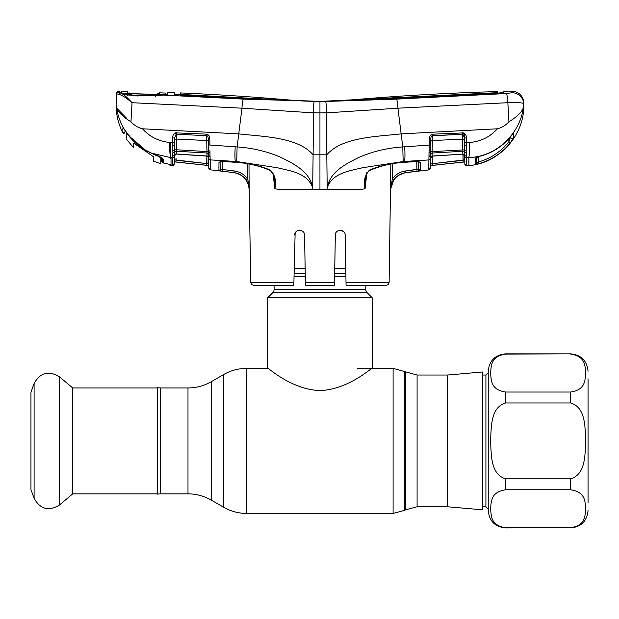 <?xml version="1.0" encoding="UTF-8"?>
<svg xmlns="http://www.w3.org/2000/svg" width="619" height="619" viewBox="0 0 619 619"><rect width="100%" height="100%" fill="white"/><g stroke="black" fill="none" stroke-linecap="round" stroke-linejoin="round"><path stroke-width="0.93" d="M160.36 440.898L160.36 387.951L157.458 387.695L157.458 494.109L160.36 493.854L160.36 440.898M447.614 375.037L482.433 371.988L482.433 509.816L447.614 506.768L447.614 375.037L417.098 375.037L393.104 368.359L357.666 368.359M365.79 285.374L365.79 289.437L274.101 289.437L274.101 285.374M365.79 289.437A4.643 4.643 0 0 0 367.152 292.725L272.739 292.725A4.643 4.643 0 0 0 274.101 289.437M367.152 292.725L372.174 297.747L372.174 368.359C371.748 367.377 348.946 389.506 319.977 390.558C290.969 389.552 268.128 367.353 267.718 368.359L246.788 368.359C238.508 368.398 230.771 370.472 223.575 374.58L223.575 507.224L211.203 500.075L211.203 381.73L223.575 374.58M272.739 292.725L267.718 297.747L267.718 368.359M372.174 297.747L267.718 297.747M345.766 268.367L334.747 268.367M305.144 268.367L294.126 268.367M72.733 387.951L72.733 493.854L59.378 505.065L59.378 376.739L72.733 387.951L157.458 387.951M34.099 498.287L34.099 383.517L30.95 392.175L30.95 489.629L34.099 498.287C40.204 509.22 48.63 511.48 59.378 505.065M588.05 378.805L588.05 440.898L588.05 378.805M570.641 354.083C586.116 356.389 584.893 366.587 585.721 373.064C584.893 379.54 586.069 389.769 570.641 392.028L505.646 392.028C490.171 389.722 491.393 379.524 490.565 373.048C491.393 366.572 490.217 356.343 505.646 354.083L570.641 353.851C581.218 354.888 587.021 360.691 588.05 371.261M570.641 402.961C586.092 407.557 584.893 427.876 585.721 440.898C584.916 453.913 586.031 474.34 570.641 478.843L505.646 478.843C490.194 474.247 491.393 453.928 490.565 440.898C491.37 427.891 490.256 407.457 505.646 402.961L570.641 402.961L570.641 392.028M588.05 502.992L588.05 440.898L588.05 502.992M505.646 527.721L570.641 527.721C586.069 525.461 584.893 515.232 585.721 508.756C584.893 502.28 586.116 492.082 570.641 489.776L505.646 489.776C490.217 492.035 491.393 502.264 490.565 508.741C491.393 515.217 490.171 525.415 505.646 527.721L505.646 527.945C495.068 526.916 489.265 521.113 488.236 510.536L488.236 371.261C489.265 360.691 495.068 354.888 505.646 353.851L505.646 354.083M366.819 172.492L364.784 180.33L365.078 188.725L360.034 189.623L327.219 189.623L327.436 187.077C333.014 172.732 349.998 170.89 362.355 167.78L403.17 161.536L428.905 159.934L429.153 145.094L402.776 146.935L403.17 161.536M305.438 285.243L334.453 285.374L305.438 285.374L305.391 282.527L334.5 282.527L334.453 285.374L335.328 235.088C335.297 228.751 345.309 228.852 345.185 235.088L346.013 282.527L389.119 282.527L390.86 164.066M366.758 173.877L365.078 188.725L365.628 178.512C365.086 178.551 367.284 170.991 369.558 170.519L369.497 170.063C380.739 165.497 392.469 162.874 404.679 162.209L417.268 161.319L420.409 162.263L420.58 170.712L405.987 172.616C400.864 173.305 396.794 175.734 393.785 179.881L390.481 189.368L392.361 178.922C395.665 174.349 400.137 171.687 405.77 170.921L416.897 169.552L416.757 161.474M319.946 189.623L312.672 189.623L313.098 154.804L319.946 154.804L319.946 112.89L326.298 112.875L326.793 154.804L319.946 154.804L319.946 189.623L327.219 189.623L326.793 154.804C342.059 137.101 376.012 136.706 401.143 133.882L397.947 108.186L507.851 102.7L508.926 121.765C505.8 125.286 501.963 127.63 497.421 128.791C489.776 137.147 480.383 141.712 469.217 142.486L466.409 142.664L466.161 150.703L466.618 157.659L468.862 157.536C495.749 156.932 519.542 134.578 523.357 107.961C521.515 112.418 516.703 117.022 508.926 121.765M389.119 282.527L388.268 284.531L386.217 285.374L346.06 285.374L346.013 282.527M386.217 285.374L346.06 285.251M340.303 230.253L343.684 231.638M296.192 231.653L294.706 235.088C294.59 228.852 304.579 228.759 304.563 235.088L305.391 282.527M304.827 250.3L304.563 235.088M295.131 233.185L293.832 285.374L253.674 285.374L293.832 285.374M343.862 231.816L341.046 230.314M400.787 131.089L397.924 108.201L326.298 112.875C326.383 105.981 326.136 102.189 325.555 101.493L243.391 99.117L163.37 95.086L155.369 95.86L137.758 95.605L126.825 94.931L120.45 92.865C123.444 94.181 127.313 97.462 132.04 102.7L241.944 108.186C242.331 102.955 242.818 99.93 243.391 99.117M522.274 113.122L523.72 103.713A11.606 11.568 177 0 0 511.712 92.765L506.427 93.531L396.5 99.117L325.555 101.493M466.726 163.284L466.618 157.659L466.772 165.815L464.861 164.112A1.741 1.741 0 0 0 466.772 165.815L468.862 165.606C499.169 163.277 524.463 135.337 523.782 104.951L523.72 103.713C522.877 102.7 517.585 102.359 507.851 102.7A11.606 1.091 -92.9 0 0 506.427 93.531L511.712 92.765L511.805 91.241A11.606 11.606 0 0 1 523.643 102.236M464.707 155.64L464.784 159.872L464.707 155.64A1.741 1.64 -1 0 0 462.803 154.038L462.757 151.276L432.108 153.055L432.101 156.143L462.865 154.131L464.714 156.058L464.691 154.626A1.741 1.486 -1 0 0 466.618 156.073M430.375 163.95L430.484 157.853L430.375 163.95L464.784 159.872L464.861 164.112L464.714 156.058A1.741 1.64 -1 0 0 466.618 157.659L468.862 157.536L468.862 165.606M464.652 152.553L464.691 154.626L464.451 152.104A1.741 1.122 -18 0 0 466.184 152.444M466.161 150.703A1.741 0.882 14.3 0 1 464.412 149.86L464.451 152.104A1.741 1.609 -1 0 0 462.757 151.276L462.501 139.12L432.333 140.552L432.139 151.609L464.412 149.86L464.397 137.929L463.004 134.323A1.741 1.586 -1 0 0 462.478 134.292L432.433 135.615L432.333 140.552L430.778 140.652M430.538 154.564L430.484 157.621A1.741 1.625 1 0 1 432.047 156.034L462.865 154.131M429.114 152.498A1.741 0.882 -4.2 0 0 430.615 151.686L432.139 151.609L432.108 153.055A1.741 1.586 1 0 0 430.569 154.317L430.298 168.213A1.741 1.741 0 0 1 428.758 169.916L405.987 172.655L405.77 170.921L418.537 169.095L418.498 161.489L418.63 169.01A1.741 1.741 -1 0 0 420.58 170.712L420.572 170.349M429.168 144.397L429.269 138.207L430.244 135.29L431.319 136.25A1.741 1.571 1 0 1 432.426 135.77L462.478 134.292L462.501 139.12L464.42 139.229M464.521 144.66L464.529 145.14A1.741 0.426 -1 0 0 466.463 145.527M430.244 135.29L432.464 134.184L463.561 132.907C465.596 133.928 466.517 135.638 466.324 138.037L464.397 137.929L464.32 133.247M466.324 138.037L466.409 142.664L464.482 142.563M469.217 142.486C469.573 148.885 469.457 153.899 468.862 157.536M497.421 128.791L401.143 133.882L402.776 146.935C387.579 147.918 373.048 151.361 359.175 157.265C346.392 163.625 330.322 171.424 327.389 187.054L327.436 187.077M125.278 130.864A1.161 0.58 -35.4 0 1 125.231 130.81A1.161 0.58 -35.4 0 1 125.2 130.748C120.782 123.738 117.896 116.14 116.534 107.961C118.376 112.418 123.189 117.022 130.965 121.765C134.091 125.286 137.921 127.63 142.471 128.791C149.79 136.845 158.828 141.387 169.583 142.416L172.67 142.618L172.747 137.998C172.562 135.592 173.482 133.882 175.533 132.861L206.614 134.145L208.827 135.244L209.802 138.169L209.926 145.039L237.116 146.935L238.748 133.882C263.88 136.706 297.832 137.101 313.098 154.804L313.593 112.875L319.946 112.89L319.946 101.415A331.242 331.242 0 0 0 348.961 100.146A2466.328 2466.328 0 0 1 497.846 91.581L497.8 93.175M475.237 158.325A1.741 1.671 1 0 0 476.529 157.257L475.237 158.325L475.152 164.406L475.237 158.325L479.183 156.367C491.71 153.272 502.133 146.773 510.451 136.861L513.631 133.224L513.724 137.681L510.226 142.912C501.924 153.148 491.424 160.073 478.742 163.687L475.152 164.406A1.741 1.741 1 0 0 476.522 162.743L478.278 162.039C490.604 158.526 500.802 151.802 508.872 141.852L510.319 137.627M476.328 157.536L476.63 156.715L476.328 157.536L479.183 156.367M476.63 156.715L476.522 162.743M478.371 156.653L478.742 163.687M513.112 133.673L510.451 136.861C502.141 146.811 491.703 153.326 479.152 156.445M513.05 133.758A1.741 1.71 -1 0 0 513.631 133.224L513.267 133.472M510.528 136.791A1.741 1.733 -1 0 0 513.724 137.681L511.681 140.985M510.226 142.912L508.872 141.852L508.818 138.78M326.267 106.569L326.19 104.936M392.601 163.772L392.361 178.922L393.785 179.881M417.678 169.366L418.668 171.053L420.58 170.712M418.498 161.489L418.537 169.095L420.394 170.782M418.653 161.342A1.741 1.64 -1 0 0 420.409 162.263L420.533 168.577M418.483 160.669L418.939 161.605L417.268 161.319M365.055 188.733C363.314 181.321 364.792 175.1 369.497 170.063M430.298 168.105L428.758 169.916L428.905 159.934L428.82 165.745M416.897 169.552L417.105 171.254M390.744 189.623C391.603 180.175 396.686 174.519 405.987 172.655M398.675 175.2L405.081 172.755M432.464 134.184L432.433 135.615L431.319 136.25L430.824 138.107L430.615 150.324A1.741 0.72 1 0 1 429.083 151.013L429.153 145.094L418.227 145.836M464.823 161.93L430.344 165.644M432.248 156.135L432.31 165.374L463.221 162.046L430.344 165.583M464.815 161.876L464.784 159.872L464.815 161.876L463.221 162.046L462.942 154.123L463.051 160.344L432.116 163.679M429.075 155.137A1.741 1.122 6.9 0 0 430.569 154.317L430.584 151.756M464.614 150.069L464.529 145.14M428.905 159.934A1.741 1.617 1 0 0 430.468 158.356L432.101 156.15M428.998 156.46A1.741 1.269 1 0 0 430.53 155.23M429.269 138.207L430.824 138.107M462.517 132.775L462.478 134.222L463.004 134.323L463.561 132.907M236.721 161.536L237.116 146.935C252.312 147.918 266.843 151.361 280.717 157.265C293.499 163.625 309.57 171.424 312.502 187.054L312.456 187.077C306.877 172.732 289.893 170.89 277.536 167.78L236.721 161.536L210.174 159.888L210.321 169.823L233.905 172.624L220.147 170.921M235.266 162.34L222.136 161.288L235.274 162.333C247.484 162.99 259.168 165.714 270.333 170.519L270.395 170.063C275.099 175.092 276.577 181.321 274.836 188.733L279.858 189.623L312.672 189.623L312.456 187.077M142.471 128.791L238.748 133.882L241.967 108.201L313.593 112.875C313.469 106.267 313.717 102.468 314.336 101.493M241.944 108.186L241.054 115.49M174.512 92.711L174.496 92.68A2466.328 2466.328 0 0 0 167.447 92.401L167.455 94.297L163.37 95.086A1.741 1.137 -93.7 0 0 163.184 95.078L155.384 95.674L132.389 95.047L127.073 94.684L120.898 92.912A1.741 1.563 102.4 0 0 120.597 92.873L119.436 92.448L119.475 91.07A2466.328 2466.328 0 0 0 118.515 91.055L118.484 92.185L120.45 92.865A1.741 1.532 101.5 0 0 118.879 94.312L116.689 93.833L116.751 92.703L116.109 104.951C116.14 114.732 118.361 123.986 122.786 132.706L122.902 127.7L130.269 137.07L145.256 149.891L151.299 153.063C157.884 155.377 161.892 157.466 163.339 159.338L163.408 163.021L162.534 161.977A1.161 1.161 176 0 0 162.549 162.085M130.965 121.765L132.04 102.7C126.748 98.166 122.361 95.372 118.879 94.312M118.484 92.185A1.741 1.733 -177 0 0 116.689 93.833L116.109 104.951L116.534 107.961L126.261 117.943M118.515 91.055A1.741 1.741 0 0 0 116.751 92.703M397.947 108.186C397.56 102.955 397.073 99.93 396.5 99.117M497.676 92.664L319.946 101.415L395.781 98.413L497.39 93.198L503.649 92.44L503.711 91.426A2466.328 2466.328 0 0 1 511.805 91.241L511.797 91.303M497.846 91.581L497.869 93.175M180.33 95.032L180.369 92.943L180.33 94.661L174.527 94.421M174.496 92.68L174.519 94.127L180.818 95.055L244.11 98.413L319.946 101.415A331.242 331.242 0 0 1 290.93 100.146A2466.328 2466.328 0 0 0 180.361 92.92L180.369 95.032M324.65 101.439L315.241 101.439L244.629 97.98L180.384 94.367M244.629 97.98L244.629 98.436M174.543 94.459L174.496 93.144M313.732 104.572L313.81 103.59M220.751 161.311A1.741 1.64 -179 0 1 218.994 162.232L218.979 162.836M218.886 167.478L218.878 168.113M220.898 161.451L220.821 169.026L218.925 170.712L218.994 162.232L222.136 161.288M249.24 188.71L247.778 182.853L246.083 179.874C243.066 175.726 239.011 173.312 233.905 172.624L234.121 170.929C239.731 171.687 244.196 174.349 247.507 178.914L246.083 179.874M249 164.066L249.148 189.623C248.289 180.175 243.205 174.519 233.905 172.655M270.333 170.519C273.613 174.674 274.929 177.336 274.263 178.512L274.813 188.725L273.134 173.877M249.295 189.631L248.459 182.203L247.778 182.853M247.267 163.764L247.507 178.914L248.459 182.203L249.287 182.21M222.647 161.443L222.5 169.498L234.121 170.929M220.821 169.026L222.5 169.498L222.298 171.2M220.766 168.972A1.741 1.741 -179 0 1 218.824 170.666L218.925 170.712M235.205 146.78C234.81 153.605 234.841 158.495 235.305 161.451L235.212 162.209C247.422 162.874 259.152 165.497 270.395 170.063M170.813 157.52L170.047 157.481L171.03 158.727L170.813 157.52C169.861 154.379 169.451 149.341 169.583 142.416M209.802 138.169L208.255 138.068L207.752 136.203A1.741 1.571 -1 0 0 206.653 135.731L176.601 134.184L206.653 135.731L206.746 140.513L176.577 139.082L176.392 149.775L206.939 151.554L206.746 140.513L208.293 140.614M209.965 152.452L209.996 155.083A1.741 1.122 173.1 0 1 208.502 154.27L208.464 151.632A1.741 0.882 -175.8 0 0 209.965 152.452L209.996 150.951A1.741 0.72 179 0 1 208.464 150.262L208.255 138.068M209.996 155.083L210.081 156.414A1.741 1.269 179 0 1 208.549 155.183L208.502 154.27A1.741 1.586 -1 0 0 206.97 153.009L176.314 151.229L176.268 153.984L207.025 155.98L206.939 151.554L208.464 151.632L208.464 150.262M210.081 156.414L210.321 169.823L208.773 168.12A1.741 1.741 0 0 0 210.321 169.823M208.773 168.12L208.549 155.183L208.735 165.552L174.256 161.845M208.371 144.939L221.176 145.805M174.419 152.498L174.295 159.803L206.955 163.594L176.028 160.267L175.85 161.969L208.735 165.497L208.595 157.566A1.741 1.625 -1 0 0 207.025 155.98L208.595 157.799M176.059 158.456L176.028 160.267M174.295 159.803L174.365 155.586A1.741 1.64 1 0 1 176.268 153.984L174.357 156.003M174.256 161.799L206.761 165.288L206.831 156.081L206.955 163.594L208.704 163.873M174.674 138.014L174.38 154.58A1.741 1.486 1 0 1 172.453 156.027L172.894 152.39L172.608 145.48A1.741 0.426 1 0 0 174.55 145.086M172.91 150.657A1.741 0.882 -14.4 0 0 174.659 149.813L176.392 149.775L176.314 151.229A1.741 1.609 1 0 0 174.628 152.057A1.741 1.122 18.1 0 1 172.894 152.39M208.827 135.244L207.752 136.203L206.645 135.576L206.614 134.145M176.562 132.737L176.601 134.184M175.533 132.861L176.082 134.284A1.741 1.594 1 0 1 176.593 134.253L176.577 139.082L174.651 139.19M176.082 134.284L174.674 137.89L172.747 137.998M172.608 145.48L172.67 142.618L174.597 142.509M171.03 157.536L171.03 165.606L172.306 165.73L172.453 157.613L171.03 157.536C170.519 154.789 170.449 149.775 170.813 142.502M172.453 157.613A1.741 1.64 1 0 0 174.357 156.011L174.218 163.919L172.306 165.621L172.453 156.027M171.03 165.497L170.759 164.793L170.813 165.583A1.741 1.741 -1 0 1 169.304 164.29L163.408 163.006A1.161 1.153 -1.4 0 1 162.534 161.915L162.441 158.263L163.339 159.338M172.306 165.73A1.741 1.741 0 0 0 174.218 164.027L174.218 163.919M162.48 159.733L162.534 161.907A1.161 1.161 -4 0 0 163.408 163.021L167.161 163.842M169.954 164.476A1.741 1.733 -1 0 0 170.759 164.793M170.047 157.481L151.291 153.102L145.256 149.891M162.534 161.907A1.161 1.153 -1.4 0 0 162.534 161.915L162.48 158.456C163.795 158.449 154.959 154.394 151.291 153.102M145.248 149.922L130.269 137.07M130.245 137.101L126.74 132.791M125.015 130.493L124.992 131.576L125.231 130.81L122.902 127.7L122.786 132.706C123.777 133.658 124.504 133.48 124.976 132.195L124.992 131.576A1.161 1.153 -178.9 0 1 122.794 132.079M116.534 107.961L116.109 104.951M167.455 94.297L165.877 95.156L165.892 93.345M165.877 93.276L165.288 94.281M164.236 94.839L123.343 93.469L121.618 93.105L120.953 91.937L120.883 93.314M127.297 95.527L126.825 94.931M137.905 96.193L137.758 95.605M155.4 96.541L155.369 95.86M166.418 94.645L163.184 95.078A1.741 1.137 -93.7 0 0 162.959 95.125M497.792 92.626L496.778 92.742L496.778 93.221M395.262 97.98L395.262 98.436M153.373 156.638L153.373 161.126L153.373 156.638L133.689 143.105L133.689 147.229M159.362 92.881L159.346 94.382L156.104 94.514L130.671 93.577L127.607 93.26L127.599 91.922M158.634 94.498A1.741 1.733 4.3 0 1 159.346 94.382M157.768 95.249L157.775 93.686L159.354 92.819A2466.328 2466.328 0 0 1 165.281 93.043L165.288 94.552L155.137 95.666M121.649 91.728L121.618 93.028L121.649 91.728A2466.328 2466.328 0 0 1 127.615 91.867M126.261 133.333L126.261 138.958L126.261 132.203L126.261 133.333L131.561 138.617M131.398 94.993L155.137 95.581M123.343 93.469L131.39 94.692M160.801 161.482L161.373 158.681L161.899 158.905L160.801 161.482L160.801 157.203L160.801 158.363L160.801 157.203L162.209 158.162L161.899 158.905L162.209 158.155M131.561 138.935L145.775 150.463L155.733 155.253C158.774 156.414 160.468 157.45 160.801 158.363L160.801 163.741L160.801 162.41L162.449 158.41M161.373 158.681L160.801 161.335M145.775 150.463C139.213 146.595 133.565 141.736 128.822 135.878M126.261 138.958L133.689 147.864M153.373 161.126L160.801 163.741M128.303 93.43A1.741 1.733 175.7 0 0 127.607 93.26M129.541 93.531L129.077 92.734L129.062 94.127M157.288 94.537L157.775 93.686M447.614 506.768L417.098 506.768L405.491 509.878L405.491 371.926M405.491 509.878L404.71 510.335L404.71 371.47M404.71 510.335L393.104 513.437L393.104 368.359M393.104 513.437L246.788 513.437L246.788 368.359M211.203 500.075C204.007 495.966 196.269 493.892 187.99 493.854L187.99 387.951L160.36 387.951M417.098 506.768L417.098 375.037M345.851 273.389L334.662 273.389M305.229 273.389L294.04 273.389M345.905 276.67L334.608 276.67M305.283 276.67L293.986 276.67M505.646 392.028L505.646 402.961M488.236 509.089L485.915 506.768L485.915 375.037L482.433 375.037M570.641 489.776L570.641 478.843M505.646 478.843L505.646 489.776M505.646 527.945L570.641 527.721M253.674 285.374L251.624 284.531L250.772 282.527L293.878 282.527M417.206 161.443L404.625 162.34L404.586 161.451C405.043 158.495 405.081 153.605 404.687 146.78M429.153 145.094L430.708 144.993M181.398 94.506L181.398 95.086M208.603 158.302A1.741 1.625 -1 0 0 210.174 159.888M187.99 493.854L160.36 493.854M211.203 381.73C204.007 385.838 196.269 387.912 187.99 387.951M246.788 513.437C238.508 513.406 230.771 511.333 223.575 507.224M34.099 383.517C40.204 372.584 48.63 370.324 59.378 376.739M72.733 493.854L157.458 493.854M485.915 506.768L482.433 506.768M485.915 375.037L488.236 372.715M570.641 527.945C581.218 526.916 587.021 521.113 588.05 510.536M570.641 353.851L505.646 353.851M369.558 170.519C380.724 165.714 392.407 162.99 404.625 162.34M222.19 161.412L220.627 161.513M250.772 282.527L249.148 189.623M220.457 161.567L220.913 160.631M176.214 154.077L206.97 156.096M126.771 132.861L125.231 130.81M124.992 131.576L124.976 132.211M120.287 92.749L120.751 93.129L120.287 92.749M130.671 93.577L158.65 94.514"/></g></svg>
